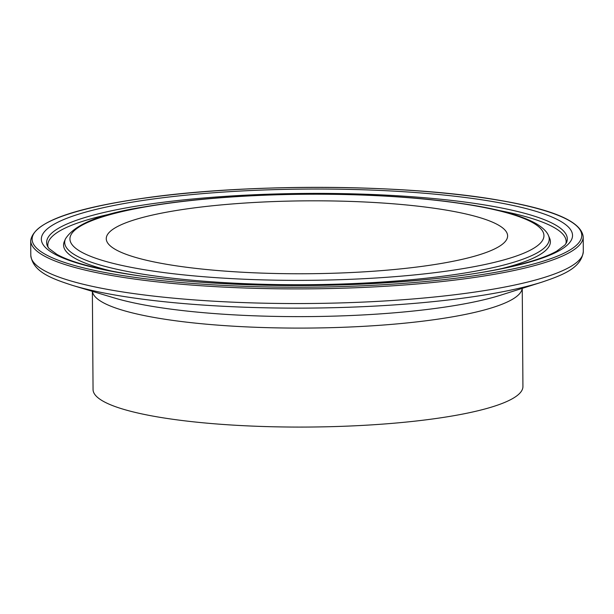 <?xml version="1.0" encoding="UTF-8"?>
<svg xmlns="http://www.w3.org/2000/svg" width="614" height="614" viewBox="0 0 614 614"><rect width="100%" height="100%" fill="white"/><g stroke="black" fill="none" stroke-linecap="round" stroke-linejoin="round"><path stroke-width="0.92" d="M92.369 291.351L93.052 389.514A214.946 39.035 -0.4 0 0 156.877 416.799A214.946 39.035 -0.4 0 0 390.934 423.468A214.946 39.035 -0.4 0 0 522.928 386.513L522.245 288.35M165.849 264.158A200.686 36.449 -0.4 0 0 384.379 270.39A200.686 36.449 -0.4 0 0 507.617 235.891A200.686 36.449 -0.4 0 0 448.036 210.418A200.686 36.449 -0.4 0 0 229.498 204.186A200.686 36.449 -0.4 0 0 106.26 238.692A200.686 36.449 -0.4 0 0 165.849 264.158M566.515 242.599A260.336 47.278 -0.4 0 0 489.995 205.851A260.336 47.278 -0.4 0 0 197.163 198.575A260.336 47.278 -0.4 0 0 47.462 246.222L49.066 248.57L56.925 254.388C69.374 261.326 90.803 267.481 121.227 272.839C221.6 291.251 408.909 289.002 503.019 268.287C527.886 263.045 545.777 257.335 556.683 251.172L564.972 244.94L566.515 242.599M565.893 243.735A259.177 47.071 -0.4 0 0 498.376 210.349M493.656 201.73A265.586 48.23 -0.4 0 0 118.08 204.654A265.586 48.23 -0.4 0 0 120.221 272.854A265.586 48.23 -0.4 0 0 495.797 269.93A265.586 48.23 -0.4 0 0 493.656 201.73M30.7 240.619A276.254 50.171 -0.4 0 0 112.723 275.678A276.254 50.171 -0.4 0 0 413.552 284.259A276.254 50.171 -0.4 0 0 583.2 236.766C581.389 221.731 553.797 209.643 500.41 200.486C407.865 183.809 245.408 182.949 141.12 198.568C70.126 208.867 33.317 222.882 30.7 240.619L30.8 255.27A276.254 50.171 -0.4 0 0 112.83 290.33A276.254 50.171 -0.4 0 0 413.652 298.911A276.254 50.171 -0.4 0 0 583.3 251.41L583.2 236.766M500.157 200.494A274.826 49.911 -0.4 0 0 111.51 203.518A274.826 49.911 -0.4 0 0 113.72 274.09A274.826 49.911 -0.4 0 0 502.367 271.066A274.826 49.911 -0.4 0 0 500.157 200.494M542.078 282.087L500.648 295.18A224.325 40.739 -0.4 0 1 149.494 305.895A224.325 40.739 -0.4 0 1 114.058 297.874L72.452 285.364A272.501 49.488 -0.4 0 0 115.501 295.104A272.501 49.488 -0.4 0 0 542.078 282.087C562.954 274.995 581.527 267.911 583.3 251.41M92.415 291.366A214.946 39.035 -0.4 0 0 156.179 317.814A214.946 39.035 -0.4 0 0 388.117 324.66A214.946 39.035 -0.4 0 0 522.199 288.365M548.463 235.569C547.841 233.896 545.593 229.36 536.344 223.757C523.535 216.481 502.95 210.41 474.591 205.544C427.075 197.585 370.526 193.786 304.958 194.162C243.85 194.799 190.524 199.005 144.988 206.772C101.064 213.572 74.54 224.294 65.414 238.946A242.277 44.001 -0.4 0 0 136.63 273.146A242.277 44.001 -0.4 0 0 409.147 279.915A242.277 44.001 -0.4 0 0 548.463 235.569L549.63 238.224A243.428 44.208 -0.4 0 1 502.498 268.395M473.578 205.552A237.027 43.049 -0.4 0 0 138.388 208.161A237.027 43.049 -0.4 0 0 140.299 269.024A237.027 43.049 -0.4 0 0 475.489 266.415A237.027 43.049 -0.4 0 0 473.578 205.552M65.414 238.946L64.286 241.609A243.428 44.208 -0.4 0 0 111.848 271.127M115.148 213.027A259.177 47.071 -0.4 0 0 48.099 247.35M72.452 285.364C51.476 278.564 32.803 271.741 30.8 255.27"/></g></svg>
